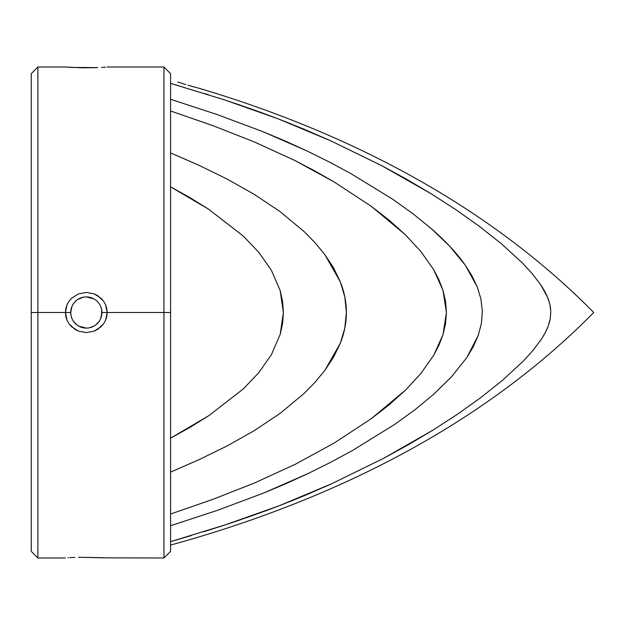 <?xml version="1.0" encoding="UTF-8"?>
<svg xmlns="http://www.w3.org/2000/svg" width="625" height="625" viewBox="0 0 625 625"><rect width="100%" height="100%" fill="white"/><g stroke="black" fill="none" stroke-linecap="round" stroke-linejoin="round"><path stroke-width="0.94" d="M171.047 83.484L176.945 85.203M204.898 93.641L208.367 94.719M233.43 102.836L240.883 105.359M259.781 112L280.266 119.648M541.227 285.547L542.922 288.219M544.875 291.617L546.477 294.773M547.953 298.211L549.117 301.547M550.055 305.203L550.617 308.836M550.055 319.797L549.117 323.453M547.953 326.789L546.477 330.227M544.875 333.383L542.922 336.781M541.188 339.516L540.648 340.328M383.383 458.453L382.586 458.875M330.758 484.164L323.352 487.484M310.836 492.93L305.664 495.117M302.18 496.57L280.555 505.242M263.266 511.734L275.906 507.023M235.555 521.445L226.484 524.469M225.133 524.906L208.383 530.273M222.164 525.875L203.383 531.836M191.461 535.484L170.586 541.648L225.289 524.859L279.125 505.789L331.812 483.688L383.289 458.508L408.359 444.75L432.891 430.172L456.82 414.672L480.062 398.141L502.477 380.352L523.609 360.773L533.234 350.117L541.805 338.562L545.461 332.281L548.383 325.656L550.273 318.633L550.797 311.414L549.828 304.203L547.602 297.32L544.422 290.781L540.648 284.672L531.961 273.375L522.289 262.875L501.141 243.523L478.688 225.828L455.336 209.328L431.258 193.82L406.687 179.289L381.719 165.672L330.758 140.836L278.523 118.977L225.023 100.055L170.578 83.352L225.023 100.055L251.914 109.188L278.523 118.977L304.805 129.523L330.758 140.836L381.719 165.672L431.258 193.82L455.336 209.328L478.688 225.828L501.141 243.523L522.289 262.875L531.961 273.375L540.648 284.672L547.602 297.32L549.828 304.203L550.797 311.414L550.273 318.633L548.383 325.656L545.461 332.281L541.805 338.562L533.234 350.117L523.609 360.773L502.477 380.352L480.062 398.141L456.82 414.672L432.891 430.172L383.289 458.508L331.812 483.688L305.625 495.133L279.125 505.789L252.336 515.664L225.289 524.859L170.578 541.648M170.578 545.086C326.875 502.055 478.859 429.078 593.75 312.5C485.836 203.133 345 131.594 198.844 88.203C345 131.594 485.836 203.133 593.75 312.5C478.859 429.078 326.875 502.055 170.578 545.086M187.875 85.195L198.844 88.203M187.852 85.188L193.867 86.898M163.945 312.5L163.945 557.984L163.945 312.5L101.906 312.5A15.594 15.594 0 0 0 86.32 296.906A15.594 15.594 0 0 0 70.727 312.5A15.594 15.594 0 0 1 86.32 296.906A15.594 15.594 0 0 1 101.906 312.5L107.219 312.5L106.797 316.5L105.562 320.328L103.578 323.812L97.758 329.297L94.172 331.102L86.312 332.578L78.453 331.102L71.695 326.836L69.055 323.812L67.07 320.32L65.836 316.508L65.422 312.5L67.07 304.688L69.055 301.188L71.703 298.148L78.492 293.883L86.352 292.422L94.203 293.906L97.789 295.719L103.594 301.203L105.562 304.68L107.219 312.5L163.945 312.5L163.945 67.016L163.945 312.5L170.578 312.5L163.945 312.5M170.578 551.352L170.578 312.5L170.578 551.352L163.945 557.984L105.523 557.859M37.883 312.5L31.25 312.5L31.25 551.352L31.25 73.648L31.25 312.5L37.883 312.5L37.883 557.984L37.883 312.5L65.422 312.5L37.883 312.5L37.883 67.016L37.883 312.5M74.875 557.406L71.688 557.562M103.586 557.727L78.477 557.273L105.562 557.859M75.344 301.43L77.25 299.82M73.641 303.422L75.297 301.477L73.641 303.422M103.641 67.273L105.57 67.141M96.148 67.656L82.297 67.812L65.836 67.047M71.023 309.461L71.914 306.531L70.727 312.5L65.422 312.5L65.836 308.516L67.07 304.688L69.055 301.188L71.703 298.148L78.492 293.883L86.352 292.422L94.203 293.906L100.953 298.172L103.594 301.203L105.562 304.68L106.797 308.516L107.219 312.5L105.562 320.328L103.578 323.812L100.93 326.844L94.172 331.102L86.312 332.578L78.453 331.102L74.859 329.289L69.055 323.812L67.07 320.32L65.422 312.5L70.727 312.5L71.008 309.547M83.344 297.195L78.812 298.836M77.242 299.82L75.305 301.461M93.82 298.836L86.312 296.906M101.625 309.531L100.719 306.531M70.727 312.438L70.727 312.5A15.594 15.594 0 0 0 86.32 328.094A15.594 15.594 0 0 0 101.906 312.5A15.594 15.594 0 0 1 86.32 328.094A15.594 15.594 0 0 1 70.727 312.5L71.031 315.555M73.359 303.836L71.914 306.531M101.609 309.461L101.609 315.555L100.727 318.461L101.906 312.5M77.648 299.539L83.273 297.211M68.5 557.758L67.969 557.797M71.156 557.594L69.984 557.664M103.188 557.695L102.289 557.641M170.578 438.148L208.562 415.836L243.352 388.891L258.656 372.844L271.367 354.766L280.195 334.383L282.602 323.484L283.406 312.469L282.586 301.43L280.18 290.555L271.352 270.211L258.633 252.141L243.336 236.102L208.555 209.156L170.578 186.852L189.875 197.562L208.555 209.156L243.336 236.102L258.633 252.141L271.352 270.211L280.18 290.555L283.406 312.469L280.195 334.383L271.367 354.766L258.656 372.844L243.352 388.891L208.562 415.836L189.875 427.438L170.578 438.148M170.578 152.898L199.125 165.375L227.031 179.031L254.094 194.25L280.016 211.555L304.055 231.523L314.953 242.641L324.906 254.711L333.547 267.82L340.352 281.883L344.828 296.961L346.375 312.523L344.805 328.164L340.32 343.203L333.508 357.25L324.992 370.164L315.117 382.18L304.172 393.367L280.18 413.328L254.195 430.688L227.086 445.945L199.141 459.617L170.578 472.102L199.141 459.617L227.086 445.945L254.195 430.688L280.18 413.328L304.172 393.367L315.117 382.18L324.992 370.164L340.32 343.203C344.352 332.977 346.375 322.75 346.375 312.523C346.383 302.312 344.375 292.094 340.352 281.883L324.906 254.711L314.953 242.641L304.055 231.523L280.016 211.555L254.094 194.25L227.031 179.031L199.125 165.375L170.578 152.898M97.758 67.594L71.703 67.438M101.594 67.398L102.805 67.328M71.695 67.438L70.609 67.375M69.055 67.281L67.234 67.156M170.578 73.648L170.578 312.5L170.578 73.648L163.945 67.016L107.219 67.016M71.922 318.484L71.016 315.477M78.812 326.172L86.305 328.094M89.297 327.805L93.836 326.156M95.398 325.172L99 321.57M73.648 321.586L77.25 325.18M75.273 323.508L73.641 321.57M77.234 325.172L75.328 323.555M83.297 327.797L80.406 326.93M97.305 323.562L95.383 325.18M101.617 315.5L100.742 318.414M170.578 99.266L217.125 114.555L262.859 131.641L307.484 151.172L329.312 162L350.812 173.555L392.664 199.211L412.742 213.562L431.805 229.062C445.937 241.453 457.094 253.492 465.281 265.188L471.883 275.664L477.227 286.859L480.867 298.766L482.336 311.109L481.398 323.492L478.211 335.531L473.219 346.852L466.898 357.445L451.445 376.883L433.695 394.266L414.602 410.016L394.602 424.477L352.516 450.484L330.758 462.25L308.688 473.258L263.609 493.055L217.484 510.32L170.578 525.734L217.484 510.32L263.609 493.055L286.297 483.516L308.688 473.258L330.758 462.25L352.516 450.484L394.602 424.477L414.602 410.016L433.695 394.266L451.445 376.883L466.898 357.445L478.211 335.531L481.398 323.492L482.336 311.109L480.867 298.766L477.227 286.859L465.281 265.188L449.531 246.062L431.805 229.062L412.742 213.562L392.664 199.211L350.812 173.555L329.312 162L307.484 151.172L285.328 141.062L262.859 131.641L217.125 114.555L170.578 99.266M170.578 514.031L212.867 499.359L254.508 482.984L294.992 464.422L333.969 443.164L371.164 418.766L405.625 390.016L420.812 373.57L433.797 355.141L438.977 345.172L442.992 334.648L445.555 323.641L446.43 312.461L445.531 301.164L442.945 290.219L438.898 279.672L433.672 269.648L420.641 251.219L405.398 234.758L371.188 206.25L333.734 181.695L294.578 160.367L254.156 141.867L212.734 125.594L170.578 110.969L212.734 125.594L254.156 141.867L294.578 160.367L314.328 170.656L333.734 181.695L371.188 206.25L388.797 219.906L405.398 234.758L420.641 251.219L433.672 269.648L442.945 290.219L446.43 312.461L442.992 334.648L433.797 355.141L420.812 373.57L405.625 390.016L388.891 405.016L371.164 418.766L333.969 443.164L294.992 464.422L254.508 482.984L212.867 499.359L170.578 514.031M185.766 84.562L177.812 82.031M176.477 539.938L191.164 535.57M235.883 521.336L240.883 519.641M291.062 501.109L304.805 495.477M547.125 328.797L547.977 326.75M549.133 323.383L550.055 319.766M550.617 308.867L550.055 305.234M549.133 301.617L547.977 298.25M547.125 296.203L541.805 286.438M291.062 123.891L279.305 119.281M279.125 119.211L278.641 119.023M261.266 112.539L259.648 111.953M65.422 557.984L37.883 557.984L31.25 551.352M31.25 73.648L37.883 67.016L65.422 67.016"/></g></svg>
